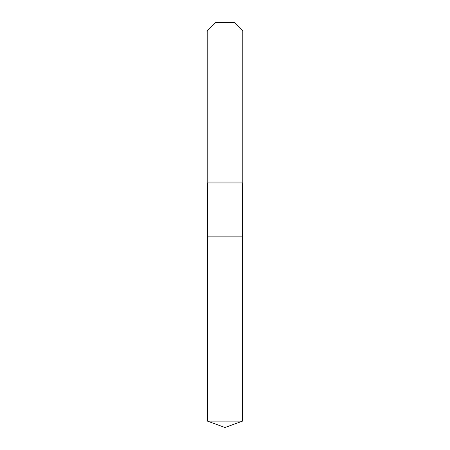 <?xml version="1.0" encoding="UTF-8"?>
<svg xmlns="http://www.w3.org/2000/svg" width="450" height="450" viewBox="0 0 450 450"><rect width="100%" height="100%" fill="white"/><g stroke="black" fill="none" stroke-linecap="round" stroke-linejoin="round"><path stroke-width="0.67" d="M207.422 236.126L207.422 182.942L242.578 182.942L242.578 236.126L207.422 236.126L225 236.126L225 421.099L225 236.126L242.578 236.126L242.578 421.099L207.422 421.099L207.422 236.126L207.422 421.099L225 427.5L225 421.099L225 427.5L207.422 421.099M242.578 182.942L207.422 182.942M242.803 30.954L234.349 22.5L215.651 22.5L207.197 30.954L242.803 30.954L242.803 182.722M207.197 30.954L207.197 182.722M225 427.5L242.578 421.099"/></g></svg>
